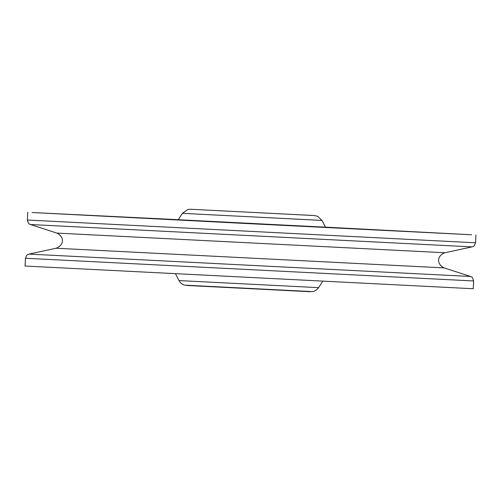 <?xml version="1.0" encoding="UTF-8"?>
<svg xmlns="http://www.w3.org/2000/svg" width="501" height="501" viewBox="0 0 501 501"><rect width="100%" height="100%" fill="white"/><g stroke="black" fill="none" stroke-linecap="round" stroke-linejoin="round"><path stroke-width="0.75" d="M230.328 211.278L275.287 213.558L230.328 211.278M473.226 288.739L25.05 266.037L25.445 258.259L473.62 280.967L473.226 288.739M325.456 227.141L471.641 234.775L251.853 223.803L32.077 212.512L178.287 219.689M186.547 285.451L310.2 291.72M28.977 254.101L56.087 248.239L444.149 267.897L470.527 276.471L28.977 254.101C27.605 255.378 27.918 252.379 25.445 258.259M468.122 242.403L27.38 220.027C29.052 226.039 29.803 223.415 30.473 224.523L472.023 246.887C472.806 245.859 473.288 248.546 475.555 242.728L468.122 242.403M444.149 267.897C435.77 263.62 437.486 255.36 444.913 252.755L56.851 233.097L30.473 224.523M316.294 287.543L178.982 280.573C181.688 284.887 184.788 285.157 184.575 285.132L312.586 291.62C312.373 291.62 315.486 291.663 318.611 287.643L316.294 287.543M312.424 215.455L192.44 209.349L312.424 215.455M314.371 215.536L190.386 209.255L187.881 209.481L182.389 213.345L322.018 220.421L317.621 216.282L314.453 215.543M178.268 219.72L325.475 227.178M470.527 276.471C471.76 277.873 471.748 274.861 473.62 280.967M27.774 212.255L27.38 220.027M475.95 234.956L475.555 242.728M444.913 252.755L472.023 246.887M318.611 287.643L322.713 281.305M178.982 280.573L175.544 273.847M182.389 213.345L178.068 220.027M322.018 220.421L325.637 227.498M62.168 214.008L102.072 216.119M108.917 216.476L441.419 233.222M56.087 248.239C64.854 244.826 63.978 236.441 56.851 233.097"/></g></svg>
